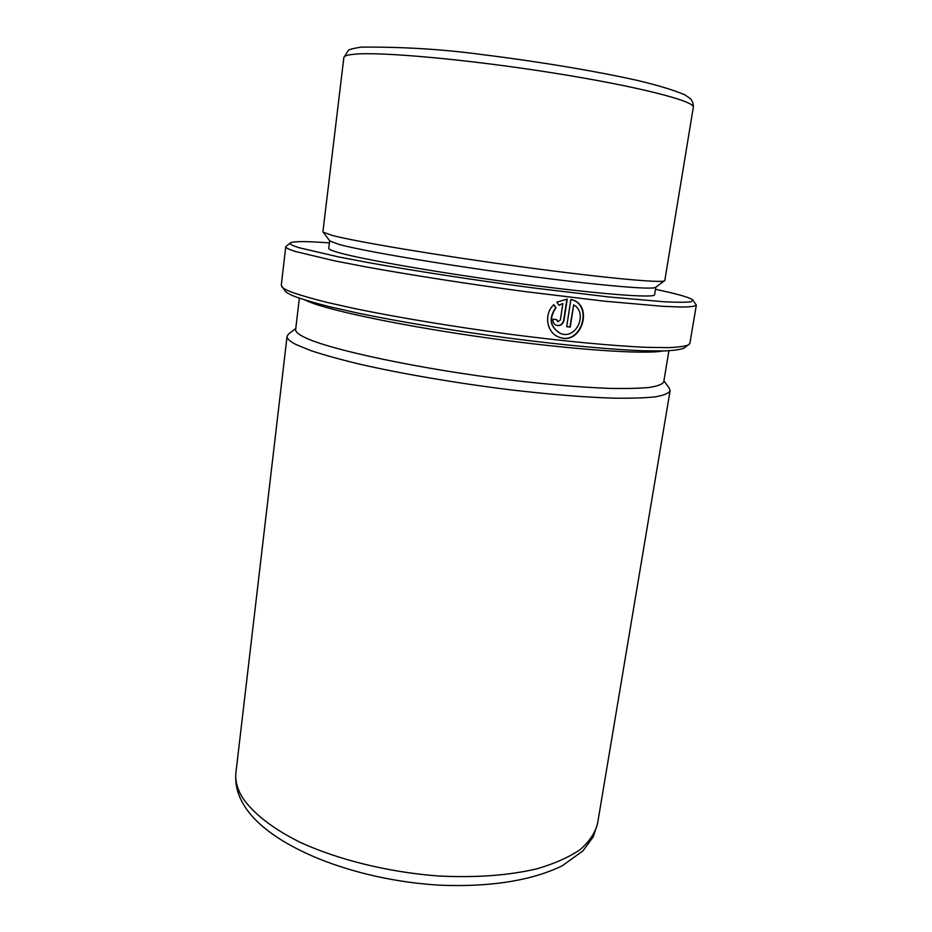 <?xml version="1.0" encoding="UTF-8"?>
<svg xmlns="http://www.w3.org/2000/svg" width="932" height="932" viewBox="0 0 932 932"><rect width="100%" height="100%" fill="white"/><g stroke="black" fill="none" stroke-linecap="round" stroke-linejoin="round"><path stroke-width="1.4" d="M299.358 298.17L295.642 329.567C295.362 331.71 298.357 334.32 304.648 337.372C329.066 349.64 419.703 369.049 509.979 380.011C548.296 384.532 581.37 387.316 609.19 388.364C625.931 388.702 639.375 388.399 649.522 387.421C657.677 386.116 662.419 384.287 663.724 381.945L668.92 350.758M329.404 242.891C306.43 241.202 293.429 241.19 290.4 242.856L285.751 246.712L281.278 285.343L285.25 291.122C286.38 292.566 289.328 294.256 294.093 296.201C302.62 299.382 314.667 302.935 330.196 306.861L357.888 313.094C399.502 321.726 454.315 330.86 508.534 338.071C562.485 345.073 611.194 349.582 643.593 350.77L663.957 350.945C674.314 350.49 681.141 349.488 684.438 347.939L689.855 343.489L696.344 305.148L692.954 300.151C690.892 297.972 680.5 294.815 661.802 290.668L655.499 289.293M281.802 286.753C282.909 288.186 285.879 289.864 290.714 291.798C299.37 294.966 311.614 298.531 327.447 302.492L355.698 308.783C398.174 317.521 454.233 326.817 509.688 334.215C564.85 341.392 614.584 346.052 647.577 347.368L668.291 347.624C678.787 347.205 685.684 346.226 688.958 344.7M570.862 299.487L566.691 326.689L570.256 327.085L573.669 304.857C588.337 312.907 576.267 340.063 560.598 333.516C550.195 327.179 548.668 318.593 556.02 307.758L553.806 304.659C543.461 314.177 546.723 332.957 559.037 337.151C581.58 346.599 594.569 304.17 570.862 299.487M562.858 303.576L560.353 320.026L557.849 321.668L556.695 319.594L553.014 319.163C552.758 322.146 553.899 324.208 556.439 325.373C560.307 326.188 562.823 324.546 563.988 320.445L567.25 299.055L556.835 302.201L559.037 305.312L562.858 303.576L558.909 305.113M285.751 246.712C285.588 247.83 288.815 249.415 295.432 251.489L334.227 260.762L364.144 266.552C409.113 274.765 468.214 283.98 525.403 291.634L604.286 301.164L662.512 306.302L681.21 307.047C690.076 306.966 695.121 306.337 696.344 305.148M290.4 242.856C289.002 243.893 292.124 245.57 299.766 247.889L339.062 257.022L369.352 262.777C414.857 270.932 474.4 280.113 531.24 287.662L608.829 296.959L664.469 301.793C677.249 302.399 686.068 302.399 690.938 301.793L692.954 300.151M329.66 240.771L328.74 248.32C328.612 249.24 331.652 250.591 337.885 252.397C361.232 259.271 441.943 273.309 520.86 283.759C599.858 294.256 655.126 298.368 654.614 294.698L655.837 287.196M343.85 57.609L322.903 231.847L329.8 240.957L338.864 244.394C361.931 250.79 440.219 264.199 518.145 274.695C596.13 285.215 653.052 290.132 655.65 287.324L664.807 280.509L693.303 107.343C693.524 103.953 692.546 101.064 690.367 98.664L684.729 94.749C673.207 89.95 657.514 85.196 637.663 80.501C597.284 71.38 538.416 61.512 482.648 54.65C443.189 49.279 402.647 46.775 360.999 47.136C352.471 48.534 348.184 49.711 348.149 50.689L343.85 57.609C344.013 55.99 347.496 54.872 354.3 54.231C380.105 51.551 467.911 59.415 552.839 72.894C637.872 86.338 695.587 101.285 693.303 107.343M322.996 232.126L332.281 235.435C356.14 241.714 438.576 255.554 520.732 266.692C602.957 277.864 662.419 283.351 664.644 280.753M295.77 328.483L288.605 333.971L287.079 336.277C286.776 338.584 289.782 341.357 296.108 344.584L310.775 350.595C323.928 354.964 340.355 359.507 360.055 364.261C401.808 373.79 456.505 383.157 509.559 389.727C549.577 394.399 584.108 397.218 613.163 398.162C630.626 398.418 644.653 397.987 655.243 396.857C663.747 395.366 668.698 393.339 670.085 390.788L669.258 388.155L663.91 380.873M557.709 321.61L556.392 319.56M556.276 325.315C560.085 326.025 562.544 324.371 563.662 320.328L566.912 299.055M558.897 337.093C581.195 346.238 593.917 304.356 570.85 299.51M566.703 326.608L570.256 327.085M569.906 326.969L573.669 304.857M560.4 333.446L560.295 333.411C549.927 327.074 548.4 318.499 555.728 307.665L556.02 307.758M555.728 307.665L553.69 304.787M304.997 300.022L308.9 301.747C331.617 311.172 407.237 326.829 490.046 338.293C572.877 349.803 644.28 354.568 662.978 350.968M242.436 797.547C252.723 812.902 272.097 828.268 299.37 841.922C337.431 859.619 388.12 872.201 438.168 875.975C476.019 877.897 509.21 875.439 537.717 868.601C554.994 863.44 569.149 857.102 580.182 849.6C589.292 841.608 595.059 833.022 597.505 823.841L593.195 836.901L582.919 850.928L562.299 865.735C531.648 880.787 489.463 887.148 440.626 885.225C353.624 880.402 268.533 846.174 243.986 805.213C237.497 794.623 234.817 783.684 235.947 772.383C234.992 780.399 237.147 788.787 242.436 797.547M597.505 823.841L670.085 390.788M235.947 772.383L287.079 336.277"/></g></svg>
